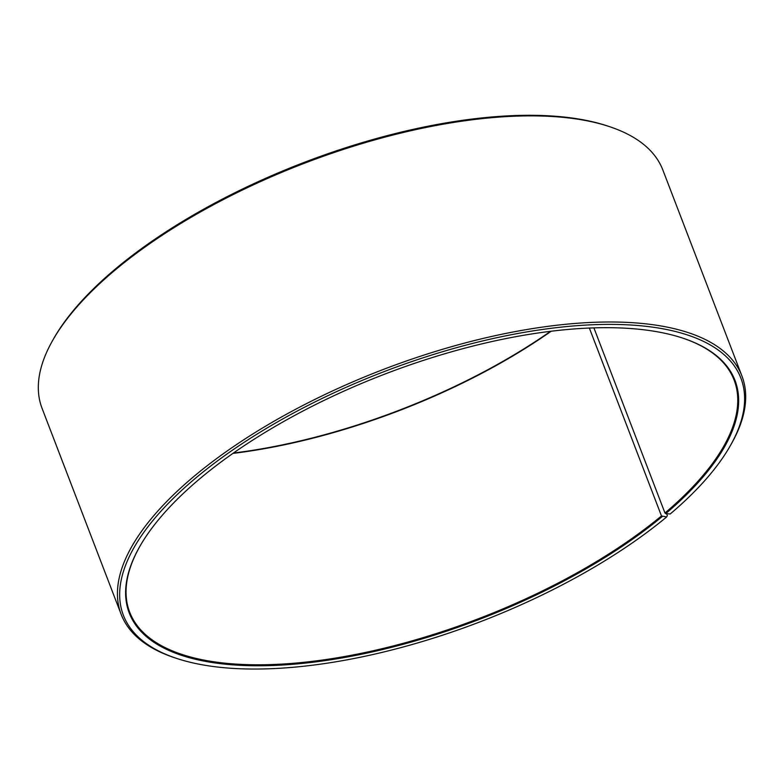 <?xml version="1.0" encoding="UTF-8"?>
<svg xmlns="http://www.w3.org/2000/svg" width="784" height="784" viewBox="0 0 784 784"><rect width="100%" height="100%" fill="white"/><g stroke="black" fill="none" stroke-linecap="round" stroke-linejoin="round"><path stroke-width="1.18" d="M593.9 327.879L664.969 513.01A323.733 131.153 159 0 0 734.138 380.113A323.733 131.153 159 0 0 682.394 337.992M232.917 453.397A323.733 131.153 159 0 0 551.191 331.23M589.352 328.045L661.48 515.941L666.665 516.96L667.341 515.578L666.616 513.706M139.944 546.223A323.733 131.153 159 0 0 129.674 612.137A323.733 131.153 159 0 0 346.263 656.218A323.733 131.153 159 0 0 661.48 515.941M664.969 513.01L665.704 513.647A324.429 131.438 159 0 0 682.776 338.12A324.429 131.438 159 0 0 385.032 374.017A324.429 131.438 159 0 0 139.738 546.575A324.429 131.438 159 0 0 281.603 665.067A324.429 131.438 159 0 0 662.206 516.578M665.704 513.647L670.232 513.971A330.73 133.995 159 0 0 730.208 445.91A330.73 133.995 159 0 0 384.111 371.626A330.73 133.995 159 0 0 176.616 658.403A330.73 133.995 159 0 0 666.665 516.96M730.208 445.91L731.207 444.146A332.485 134.701 159 0 0 741.958 376.075A332.485 134.701 159 0 0 383.288 369.47A332.485 134.701 159 0 0 121.167 614.382A332.485 134.701 159 0 0 174.695 657.766L176.616 658.403M741.958 376.075L662.833 169.961A332.485 134.701 159 0 0 609.305 126.577A332.485 134.701 159 0 0 304.163 163.356A332.485 134.701 159 0 0 52.793 340.197A332.485 134.701 159 0 0 42.042 408.268L121.167 614.382M609.305 126.577L607.384 125.94A330.73 133.995 159 0 0 303.849 162.523A330.73 133.995 159 0 0 53.792 338.433L52.793 340.197M233.436 453.034A324.429 131.438 159 0 0 550.564 331.309"/></g></svg>
